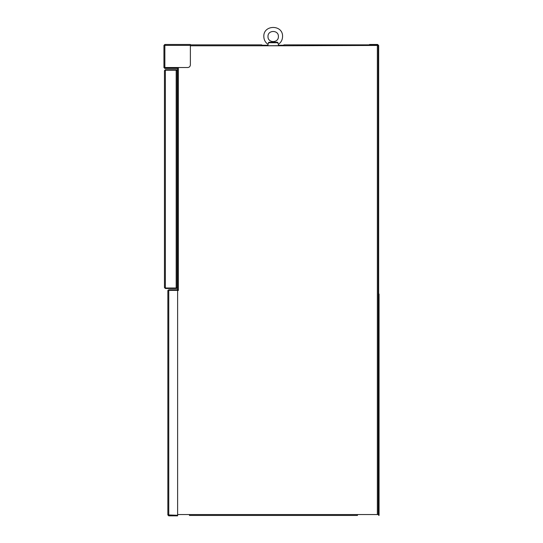 <?xml version="1.0" encoding="UTF-8"?>
<svg xmlns="http://www.w3.org/2000/svg" width="543" height="543" viewBox="0 0 543 543"><rect width="100%" height="100%" fill="white"/><g stroke="black" fill="none" stroke-linecap="round" stroke-linejoin="round"><path stroke-width="0.81" d="M283.874 45.639L262.778 45.768L261.733 45.639L262.126 45.252L267.984 45.252M264.074 45.768L282.306 45.768M282.57 36.524C282.469 39.815 281.084 42.415 278.403 44.322L277.453 42.218L268.928 42.218L267.984 44.322C265.303 42.415 263.918 39.815 263.817 36.524C263.301 24.435 283.086 24.435 282.57 36.524M277.453 42.218L278.002 42.734L277.453 42.218L278.002 42.734L277.453 42.218L278.002 42.734L277.453 42.218L278.002 42.734L277.453 42.218L278.002 42.734L277.453 42.218L268.928 42.218L268.385 42.734L268.928 42.218M278.403 36.524C278.688 43.243 267.699 43.243 267.984 36.524C267.699 29.811 278.688 29.811 278.403 36.524M278.403 45.639L278.403 44.322M267.984 45.639L267.984 44.322M164.855 67.515L163.938 67.515L164.855 68.432L163.938 67.515L163.938 45.381L164.855 45.381L164.855 67.515L187.769 67.515C189.344 67.352 190.213 66.484 190.376 64.916C190.213 66.484 189.344 67.352 187.769 67.515M164.332 45.381L164.855 44.472L164.855 45.381L190.376 45.381L190.376 64.916M163.938 45.381L164.855 44.472M164.902 44.472L190.376 44.472L190.376 45.381M164.332 67.515L164.855 68.038L177.486 68.038L177.486 67.515M164.855 68.432L177.486 68.432L177.486 68.038M168.758 515.85L167.848 514.94L168.758 515.85L177.615 515.85L177.615 515.456L168.758 515.456L167.848 514.94L167.848 290.709L168.758 290.369L167.848 290.709L168.004 290.2M168.758 515.273L168.758 290.369L177.615 290.369L177.615 515.273L168.242 514.94M168.758 289.792L177.615 289.792L177.615 290.186L168.758 290.186L168.242 290.709L168.758 289.792L167.848 290.709M377.623 44.472L369.552 44.472L369.552 44.859L377.623 44.859L378.274 45.51L378.274 298.127L378.668 298.127L378.668 45.51L377.623 44.472L378.668 45.51M378.668 515.402L379.062 515.402L379.062 294.041L378.668 294.041L378.668 515.402M369.552 44.859L283.874 44.859L283.874 45.768L261.733 45.768L261.733 44.859L190.376 44.859M177.615 290.444L178.396 290.444L178.396 67.515M283.874 45.768L378.274 45.436L377.365 45.768L377.365 514.547L189.466 514.547L189.466 515.456L357.443 515.456L357.443 514.547M177.615 514.547L189.466 514.547M177.486 289.792L177.486 68.432M377.704 45.252L377.365 45.768L377.704 45.252M377.365 514.547L378.274 514.547L378.274 298.127M278.403 45.252L283.874 45.252M261.733 45.252L262.126 45.252M176.475 288.007L177.093 287.491L177.093 70.733L176.475 70.217M177.093 281.892L177.093 287.58L176.183 288.496L177.486 287.58L176.57 288.496M176.57 69.728L177.486 70.644L176.57 69.728L165.377 69.728L164.461 70.644L165.377 70.217L176.183 70.217L176.183 288.007L165.377 288.007L164.461 287.58L164.461 70.644L164.461 287.58L165.377 288.496L176.183 288.496L177.093 287.58M176.57 288.007L177.486 288.007M177.486 70.217L176.57 70.217M176.183 70.122L177.093 70.644L176.183 69.728L176.183 70.122L165.377 70.122L164.855 70.644M177.093 70.644L177.093 76.332M165.377 288.496L164.855 287.58L165.377 288.007L165.377 70.217M165.377 288.102L176.183 288.102M278.002 42.734L268.385 42.734M190.376 45.768L261.733 45.768M165.377 69.728L165.377 70.122"/></g></svg>

